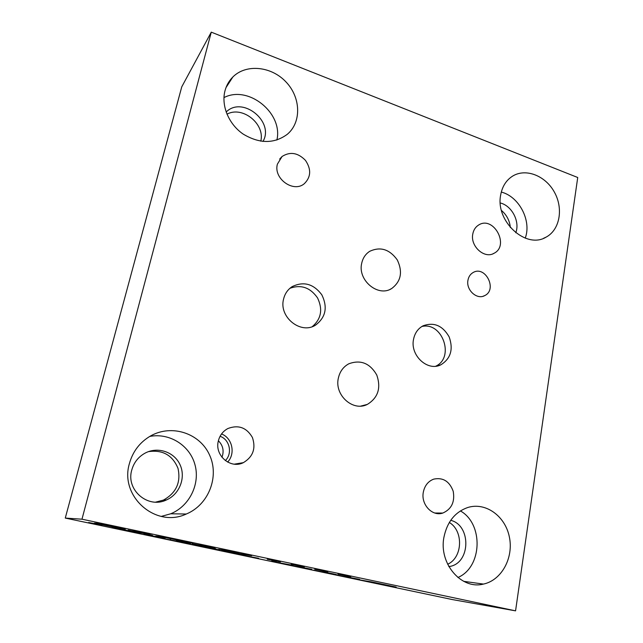 <?xml version="1.0" encoding="UTF-8"?>
<svg xmlns="http://www.w3.org/2000/svg" width="643" height="643" viewBox="0 0 643 643"><rect width="100%" height="100%" fill="white"/><g stroke="black" fill="none" stroke-linecap="round" stroke-linejoin="round"><path stroke-width="0.96" d="M327.166 572.591L336.45 574.577L327.174 572.535M322.513 571.82L332.704 574.006L322.545 571.651M333.725 574.143L313.286 570.116L333.733 574.103M298.006 566.708L307.708 568.5L298.031 566.612M290.146 565.245L311.767 569.288L310.553 569.545L290.162 565.149M310.553 569.545L307.282 568.581M311.156 569.159L310.609 569.28M258.59 558.365L242.379 555.166L258.615 558.285M238.175 554.041L225.211 551.469L238.175 554.041M237.211 553.559L242.371 554.925L221.441 550.713L237.211 553.559M225.251 551.3L223.201 550.85M241.856 554.563L239.855 554.121M201.83 546.18L195.729 545.304L215.437 549.138L201.846 546.116M198.518 545.417L195.729 545.304M209.57 548.23L190.666 544.291L198.47 545.409L219.81 550.03L209.578 548.166M195.777 545.087L194.861 544.894M217.672 549.516L215.445 549.098M101.835 525.186L88.654 522.486L101.851 525.146M121.286 529.197L117.05 528.731L136.437 532.605L121.302 529.141M119.011 528.659L117.05 528.731M131.767 531.849L112.019 527.734L117.396 528.313L140.986 533.433L131.791 531.777M117.106 528.506L114.904 528.04M139.033 532.959L136.42 532.468M160.838 537.749L147.978 535.201L160.838 537.749M158.339 536.937L165.283 538.681L143.952 534.381L158.339 536.937M148.027 535.024L145.133 534.373M164.584 538.295L161.899 537.845M176.254 540.795L190.392 543.761L165.99 539.075L182.974 542.515L175.7 540.884L185.843 542.837L176.27 540.731M293.039 565.342L276.426 562.36L272.182 561.46L271.82 560.865L276.193 561.789L276.104 562.199L293.039 565.342M272.182 561.46L272.077 560.921M276.144 562.022L272.238 561.194M345.355 576.683L355.483 578.571L345.363 576.594M337.125 575.139L359.63 579.375L356.833 579.295L337.141 575.051M356.833 579.295L354.542 578.539M358.151 579.07L356.881 579.03M383.051 584.817L390.598 585.974L359.469 579.849L371.984 581.979L396.168 587.083L383.075 584.68M375.729 583.137L373.728 582.349M377.007 583.113L375.777 582.88M211.274 32.15L181.76 86.837L65.273 518.073L452.326 599.565L515.565 610.85L577.727 177.5L211.274 32.15L81.974 519.198L515.565 610.85M65.273 518.073L81.974 519.198M350.748 576.763L337.88 574.127L350.773 576.626M304.3 566.957L291.215 564.281L304.308 566.917M251.686 555.689L241.816 554.194L230.668 551.34L218.652 549.307L227.815 550.649L239.807 553.655L251.686 555.689M192.353 543.761L213.203 547.563L215.558 548.656L192.386 543.632M120.498 528.04L125.224 529.302L115.555 527.517L94.441 523.113L99.544 523.563L120.498 528.04M128.222 530.234L141.741 532.476L152.495 535.354L128.262 530.089M192.804 543.255L184.71 542.153L180.257 541.213L187.073 542.137L166.215 537.733L155.743 536.037L162.896 536.945L192.804 543.255M280.452 561.926L267.263 559.225L280.461 561.886M327.729 571.9L314.748 569.248L327.729 571.868M188.712 542.395L184.276 541.76M159.962 536.929L159.36 536.495M163.579 537.09L160.035 536.64M170.773 539.051L169.165 538.263M135.11 531.456L145.913 533.73L135.143 531.303M145.913 533.73L145.503 533.272M146.427 533.907L145.969 533.505M147.697 534.341L146.5 533.61M150.02 534.526L147.769 534.052M103.804 524.543L99.753 524.166L120.305 528.265L103.82 524.471M101.803 524.045L99.753 524.166M99.81 523.932L97.021 523.338M123.392 528.707L120.209 527.975M199.844 545.111L210.165 547.289L199.869 544.983M210.165 547.289L210.004 546.888M210.96 547.691L210.454 547.113M214.368 548.109L211.033 547.402M237.018 553.181L233.489 551.847M237.661 553.02L237.082 552.9M241.318 463.442L242.122 462.872M241.181 463.032L240.16 463.764M277.39 164.15L282.068 156.498C290.114 151.386 297.91 152.672 305.449 160.356C311.413 169.254 311.035 177.034 304.316 183.689C293.473 193.125 273.219 178.585 277.39 164.15M423.327 492.16C424.693 485.626 428.134 481.285 433.663 479.148C442.947 477.21 449.457 481.245 453.202 491.244C455.051 501.886 451.579 509.152 442.81 513.058C432.297 516.771 420.755 504.458 423.327 492.16M472.79 234.02C473.561 229.937 475.531 226.923 478.705 224.97C493.47 215.461 509.803 245.425 494.145 253.229C484.589 259.233 470.113 246.317 472.79 234.02M221.964 457.286C224.23 450.976 223.041 445.47 218.395 440.768M227.622 462.084C235.732 453.677 232.308 437.979 221.538 433.969M225.331 460.597C232.758 453.5 229.696 439.45 220.075 436.308M218.363 440.905C219.793 435.295 222.984 431.164 227.919 428.511C238.465 424.565 246.631 427.555 252.418 437.489C256.059 448.46 253.029 456.851 243.335 462.671C230.467 469.261 214.352 455.34 218.363 440.905M260.785 141.179C265.229 123.946 242.475 105.573 226.955 114.197M276.892 140.037C283.282 113.264 248.423 84.796 223.957 97.607M262.971 141.452C274.738 121.688 242.347 95.477 226.143 112.059M224.954 90.912C226.384 85.471 229.012 80.833 232.838 76.999C246.189 63.561 271.531 66.301 286.103 82.055C300.908 97.599 301.631 122.258 287.325 134.274C274.199 143.911 259.483 143.855 243.183 134.09C228.844 124.308 221.063 105.87 224.954 90.912M155.662 502.127L163.418 500.093C176.174 493.004 181.045 482.443 178.015 468.393C172.565 455.18 162.695 449.602 148.42 451.643M161.28 516.409L170.741 513.781C189.653 506.033 200.327 483.817 194.958 464.656C189.798 445.43 169.615 432.61 149.771 436.42M131.743 470.129C125.755 490.054 148.107 509.015 166.449 499.941C179.654 494.242 186.012 477.484 180.056 464.76C174.325 451.925 157.736 446.29 145.053 453.146C138.277 456.916 133.84 462.574 131.743 470.129M129.38 463.659C132.779 451.442 139.852 442.207 150.599 435.938C171.818 423.882 199.893 433.318 209.538 454.963C219.584 476.415 208.798 504.779 186.285 514.022C156.016 528.401 119.429 496.645 129.38 463.659M447.665 564.257C462.751 557.545 463.659 530.901 449.328 522.478M457.912 577.51C482.411 567.094 483.64 523.908 460.404 510.92M448.902 566.636L449.931 566.435C470.78 562.762 471.198 525.243 450.727 520.316M443.911 537.355C447.102 521.891 455.107 511.916 467.943 507.448C485.714 501.982 505.197 516.048 509.344 536.873C513.805 557.618 501.749 580.219 483.456 584.077C461.336 589.952 438.727 563.517 443.911 537.355M510.341 227.534C509.666 220.645 506.708 214.955 501.468 210.47M525.235 238.143C531.769 220.838 519.174 196.541 501.291 192.064M515.774 232.774C520.155 221.618 511.908 205.72 500.286 202.971M500.68 194.95C502.223 186.502 506.17 180.249 512.519 176.174C525.725 167.895 545.489 175.676 554.427 192.201C563.59 208.597 559.844 229.84 546.14 237.106C526.135 249.597 495.118 221.296 500.68 194.95M338.371 378.06C339.85 371.525 343.33 366.775 348.803 363.801C360.619 359.445 369.942 363.182 376.774 375.022C381.227 388.018 378.06 397.816 367.282 404.431C352.919 411.89 334.191 394.987 338.371 378.06M361.704 263.268C362.853 258.044 365.505 254.073 369.661 251.349C380.334 246.357 389.545 249.219 397.294 259.941C402.92 271.925 401.039 281.465 391.643 288.562C378.084 297.42 357.46 280.187 361.704 263.268M435.721 366.213C454.995 357.46 442.376 321.468 421.856 326.499M413.553 339.247C414.831 333.042 417.998 328.573 423.046 325.824C433.929 321.87 442.633 325.559 449.16 336.908C453.508 349.31 450.751 358.601 440.897 364.782C427.651 371.783 409.896 355.362 413.553 339.247M312.313 326.612C321.243 318.928 322.987 309.355 317.538 297.894C310.239 287.509 301.028 284.302 289.913 288.297M283.555 299.14C284.841 293.771 287.67 289.623 292.043 286.69C303.568 281.055 313.495 283.764 321.821 294.815C327.85 307.266 325.768 317.361 315.576 325.101C300.844 334.826 278.668 317.063 283.555 299.14M467.959 280.195C468.634 276.667 470.363 274.103 473.16 272.503C485.393 265.205 497.634 289.631 484.742 295.587C476.977 300.12 465.853 289.977 467.959 280.195M279.665 159.078L282.068 156.498M434.805 513.018L442.81 513.058M492.924 253.808L494.145 253.229M234.317 464.158L243.335 462.671M226.014 87.577L232.838 76.999M170.741 513.781L186.285 514.022M163.418 500.093L166.449 499.941M463.691 581.336L483.456 584.077M448.71 566.298L449.931 566.435M543.536 238.312L546.14 237.106M360.932 406.054L367.282 404.431M390.036 289.374L391.643 288.562M436.396 366.124L440.897 364.782M313.688 326.065L315.576 325.101M483.198 296.214L484.742 295.587"/></g></svg>
